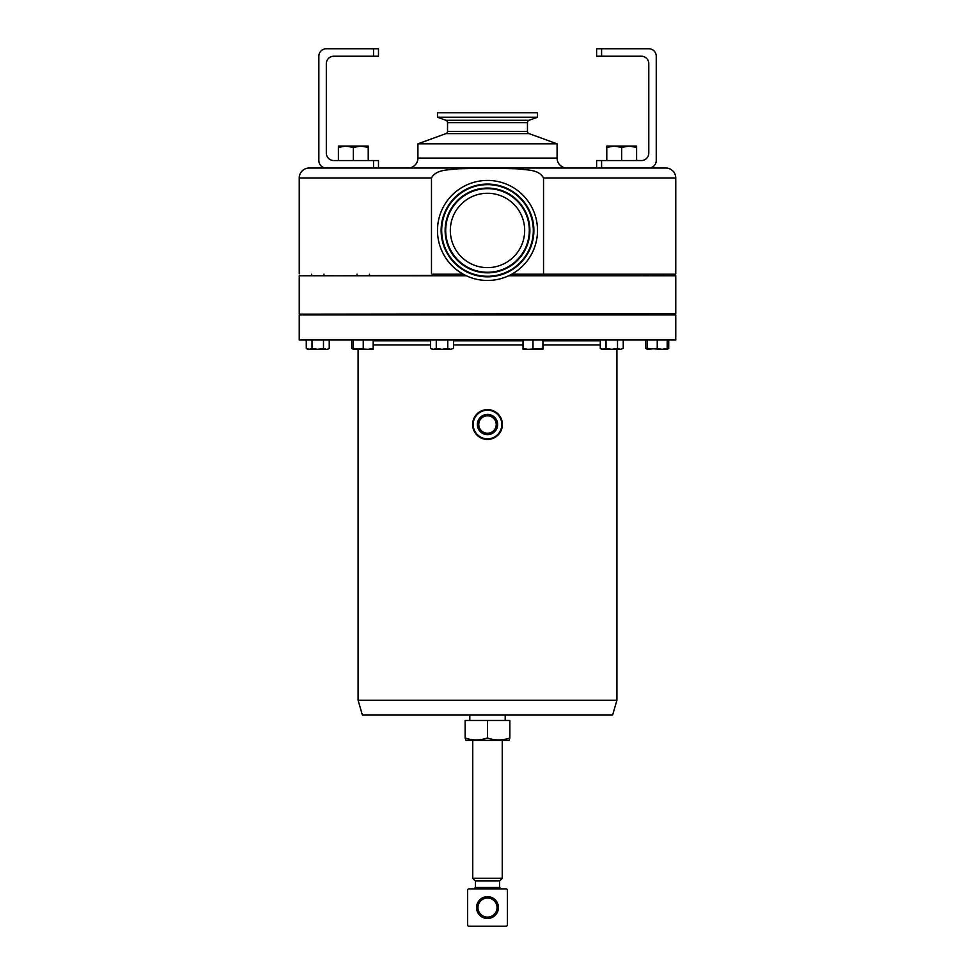 <?xml version="1.0" encoding="UTF-8"?>
<svg xmlns="http://www.w3.org/2000/svg" width="975" height="975" viewBox="0 0 975 975"><rect width="100%" height="100%" fill="white"/><g stroke="black" fill="none" stroke-linecap="round" stroke-linejoin="round"><path stroke-width="1.46" d="M517.713 252.111A37.172 37.172 0 0 0 509.157 200.241A37.172 37.172 0 0 0 457.287 208.796A37.172 37.172 0 0 0 465.843 260.666A37.172 37.172 0 0 0 517.713 252.111M478.798 424.905A8.702 8.702 0 0 0 487.89 433.217A8.702 8.702 0 0 0 496.202 424.125A8.702 8.702 0 0 0 487.11 415.825A8.702 8.702 0 0 0 478.798 424.905M477.738 424.954A9.774 9.774 0 0 0 487.939 434.289A9.774 9.774 0 0 0 497.262 424.076A9.774 9.774 0 0 0 487.061 414.753A9.774 9.774 0 0 0 477.738 424.954M478.189 424.942A9.311 9.311 0 0 0 487.914 433.826A9.311 9.311 0 0 0 496.811 424.101A9.311 9.311 0 0 0 487.086 415.216A9.311 9.311 0 0 0 478.189 424.942M477.372 424.978A10.14 10.14 0 0 0 487.951 434.655A10.14 10.14 0 0 0 497.628 424.064A10.14 10.14 0 0 0 487.049 414.387A10.14 10.14 0 0 0 477.372 424.978M465.831 740.378L509.169 740.378L509.864 737.977C502.43 740.598 494.971 740.598 487.5 737.977C480.066 740.598 472.607 740.598 465.136 737.977L465.831 740.378M472.753 878.304L475.373 880.925L499.627 880.925L502.247 878.304L472.753 878.304L472.753 740.378M498.432 907.567A10.932 10.932 0 0 1 487.5 918.499A10.932 10.932 0 0 1 476.568 907.567A10.932 10.932 0 0 1 487.5 896.634A10.932 10.932 0 0 1 498.432 907.567M477.957 907.567A9.543 9.543 0 0 0 487.5 917.109A9.543 9.543 0 0 0 497.043 907.567A9.543 9.543 0 0 0 487.5 898.024A9.543 9.543 0 0 0 477.957 907.567M501.796 423.881A14.308 14.308 0 0 0 486.854 410.219A14.308 14.308 0 0 0 473.204 425.161A14.308 14.308 0 0 0 488.146 438.823A14.308 14.308 0 0 0 501.796 423.881M472.607 425.185A14.905 14.905 0 0 1 486.83 409.622A14.905 14.905 0 0 1 502.393 423.857A14.905 14.905 0 0 1 488.17 439.42A14.905 14.905 0 0 1 472.607 425.185M498.603 414.57C491.205 408.013 483.795 408.013 476.397 414.57M358.081 700.233L362.359 714.931L612.641 714.931L616.919 700.233L358.081 700.233L358.081 349.33M616.919 700.233L616.919 349.33M521.479 254.816A41.815 41.815 0 0 1 463.137 264.432A41.815 41.815 0 0 1 453.521 206.091A41.815 41.815 0 0 1 511.863 196.475A41.815 41.815 0 0 1 521.479 254.816M449.804 203.434A46.373 46.373 0 0 1 514.52 192.757A46.373 46.373 0 0 1 525.196 257.473A46.373 46.373 0 0 1 460.48 268.149A46.373 46.373 0 0 1 449.804 203.434M446.855 201.313A50.017 50.017 0 0 0 458.36 271.099A50.017 50.017 0 0 0 528.145 259.594A50.017 50.017 0 0 0 516.64 189.796A50.017 50.017 0 0 0 446.855 201.313M369.452 314.145L369.452 314.937M357.021 314.145L357.021 314.937M299.24 339.995L675.76 339.995L675.76 314.937L299.24 314.937L299.24 339.995M353.108 339.995A4.973 4.973 0 0 1 353.291 339.995L353.291 349.33L373.169 349.33L373.169 348.441L368.209 349.33L353.291 348.441M675.76 313.755L299.63 314.145L675.76 313.755L675.76 275.779L508.645 275.779M509.486 275.377L675.76 275.779M369.452 274.194L369.452 275.377M357.021 274.194L357.021 275.377M675.37 274.194L542.173 274.194L675.37 274.194M432.827 274.194L463.235 274.194M567.023 168.029A9.945 9.945 0 0 1 557.078 158.084L417.922 158.084A9.945 9.945 0 0 1 407.977 168.029M537.518 117.219L437.482 117.219L437.482 112.759L537.518 112.759L537.518 117.219L529.108 120.278A2.511 2.511 0 0 0 527.463 122.631L527.463 131.369A2.389 2.389 0 0 0 529.023 133.612L557.078 143.825L417.922 143.825L417.922 158.084M557.078 143.825L557.078 158.084M529.023 133.612L445.977 133.612L417.922 143.825M445.977 133.612A2.389 2.389 0 0 0 447.537 131.369L447.537 122.631A2.511 2.511 0 0 0 445.892 120.278L437.482 117.219M373.523 48.75L378.483 48.75L378.483 56.221L373.523 56.221L373.523 48.75L326.308 48.75A7.459 7.459 0 0 0 318.849 56.209L318.849 160.57A7.459 7.459 0 0 0 326.308 168.029L309.173 168.029A9.945 9.945 0 0 0 299.24 177.974L299.24 273.792M543.526 273.792L543.526 177.974C538.724 168.967 525.891 170.211 517.164 168.797L487.927 168.127L458.226 168.772C449.317 170.186 436.312 168.919 431.474 177.974L431.474 273.792M665.828 168.029L648.802 168.029L665.828 168.029A9.945 9.945 0 0 1 675.76 177.974L675.76 273.792M601.587 160.558L601.587 168.029L596.615 168.029L596.615 160.558L641.318 160.558A7.459 7.459 0 0 0 648.777 153.099L648.777 63.68A7.459 7.459 0 0 0 641.318 56.221L596.615 56.221L596.615 48.75L648.802 48.75A7.459 7.459 0 0 1 656.248 56.209L656.248 160.57A7.459 7.459 0 0 1 648.802 168.029L326.308 168.029M373.169 340.775L430.536 340.775M453.497 340.775L523.039 340.775M542.929 340.775L600.283 340.775M476.397 434.472C483.795 441.029 491.205 441.029 498.603 434.472M511.765 274.194L542.173 274.194M466.355 275.779L299.24 275.779L465.514 275.377M353.291 349.135L351.756 348.441L351.756 339.995M373.169 339.995L373.169 348.441M363.236 339.995L363.236 348.441M620.368 349.33L623.244 348.441L620.368 349.33L617.504 348.441L611.764 349.33L620.368 349.33M606.023 339.995L606.023 348.441L611.764 349.33L603.159 349.33L600.283 348.441L600.283 339.995M600.283 348.441L601.831 349.33L606.023 348.441M623.244 339.995L623.244 348.441M617.504 339.995L617.504 348.441M450.621 349.33L453.497 348.441L450.621 349.33L447.757 348.441L442.016 349.33L450.621 349.33L453.497 348.441L453.497 339.995M433.412 349.33L442.016 349.33L436.276 348.441L433.412 349.33L430.536 348.441L431.962 349.099M447.757 339.995L447.757 348.441M436.276 339.995L436.276 348.441M430.536 339.995L430.536 348.441M662.22 349.33L667.193 349.33L667.193 348.441L662.22 349.33L647.315 348.441L647.315 349.33L657.247 348.441L662.22 349.33M667.193 339.995L667.193 348.441M657.247 339.995L657.247 348.441M647.315 339.995L647.315 348.441M647.315 349.135L645.767 348.441L645.767 339.995M668.728 339.995L668.728 348.441L667.193 349.135M326.357 349.33L323.493 348.441L317.753 349.33L312.012 348.441L309.136 349.33L306.272 348.441L307.808 349.33L327.685 349.33L329.233 348.441L327.819 349.099M329.233 339.995L329.233 348.441M323.493 339.995L323.493 348.441M312.012 339.995L312.012 348.441M306.272 339.995L306.272 348.441M537.956 349.33L542.929 349.33L542.929 348.441L528.011 349.33L537.956 349.33M528.011 349.33L523.039 349.33L523.039 348.441L528.011 349.33M542.929 339.995L542.929 348.441M532.984 339.995L532.984 348.441M523.039 339.995L523.039 348.441M600.283 340.604L542.929 340.604M523.039 340.604L453.497 340.604M430.536 340.604L373.169 340.604M373.523 168.029L373.523 160.558L333.779 160.558A7.459 7.459 0 0 1 326.32 153.099L326.32 63.68A7.459 7.459 0 0 1 333.779 56.221L373.523 56.221M373.523 160.558L378.483 160.558L378.483 168.029M345.857 146.079L338.398 146.079L338.398 147.408L345.857 146.079L353.316 147.408L360.762 146.079L345.857 146.079M368.221 146.079L360.762 146.079L368.221 147.408L368.221 146.079M338.398 160.558L338.398 147.408M353.316 160.558L353.316 147.408M368.221 160.558L368.221 147.408M614.238 146.079L606.779 146.079L606.779 147.408L614.238 146.079L621.684 147.408L629.143 146.079L614.238 146.079M636.602 146.079L629.143 146.079L636.602 147.408L636.602 146.079M606.779 160.558L606.779 147.408M621.684 160.558L621.684 147.408M636.602 160.558L636.602 147.408M505.988 926.25A1.389 1.389 0 0 0 507.378 924.861L507.378 890.273A1.389 1.389 0 0 0 505.988 888.871L469.012 888.871A1.389 1.389 0 0 0 467.622 890.273L467.622 924.861A1.389 1.389 0 0 0 469.012 926.25L505.988 926.25M481.967 739.428L487.5 737.977L487.5 720.488L465.136 720.488L465.136 737.977M509.864 737.977L509.864 720.488L487.5 720.488M475.373 880.925L475.373 887.482L499.627 887.482L501.016 888.871M521.942 255.145A42.376 42.376 0 0 1 462.808 264.895A42.376 42.376 0 0 1 453.058 205.762A42.376 42.376 0 0 1 512.192 196.012A42.376 42.376 0 0 1 521.942 255.145M450.267 203.763A45.813 45.813 0 0 1 514.191 193.221A45.813 45.813 0 0 1 524.733 257.144A45.813 45.813 0 0 1 460.809 267.686A45.813 45.813 0 0 1 450.267 203.763M527.463 122.631L447.537 122.631M527.463 131.369L447.537 131.369M529.108 120.278L445.892 120.278M431.474 177.974L299.24 177.974M675.76 177.974L543.526 177.974M373.169 344.955L430.536 344.955M453.497 344.955L523.039 344.955M542.929 344.955L600.283 344.955M601.587 48.75L601.587 56.221M505.196 720.488L505.196 714.931M526.768 314.145L526.768 314.937M323.968 314.145L323.968 314.937M651.032 314.145L651.032 314.937M435.801 314.145L435.801 314.937M605.548 314.145L605.548 314.937M526.768 274.194L526.768 275.377M323.968 274.194L323.968 275.377M651.032 274.194L651.032 275.377M435.801 274.194L435.801 275.377M605.548 274.194L605.548 275.377M617.979 274.194L617.979 275.377M311.537 274.194L311.537 275.377L311.537 274.194M448.232 274.194L448.232 275.377M663.463 274.194L663.463 275.377M539.199 274.194L539.199 275.377M299.24 313.755L299.24 275.779M353.291 349.33L351.756 348.441M647.315 349.33L645.767 348.441M667.193 349.33L668.728 348.441M617.979 314.145L617.979 314.937M311.537 314.145L311.537 314.937L311.537 314.145M448.232 314.145L448.232 314.937M663.463 314.145L663.463 314.937M539.199 314.145L539.199 314.937M469.804 720.488L469.804 714.931M475.373 887.482L473.984 888.871M499.627 880.925L499.627 887.482M502.247 740.378L502.247 878.304"/></g></svg>
